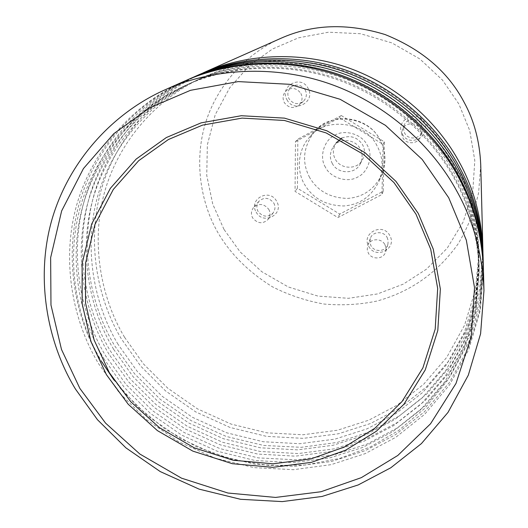 <?xml version="1.0" encoding="UTF-8"?>
<svg xmlns="http://www.w3.org/2000/svg" width="528" height="528" viewBox="0 0 528 528"><rect width="100%" height="100%" fill="white"/><g stroke="black" fill="none" stroke-linecap="round" stroke-linejoin="round"><path stroke-width="0.4" stroke-dasharray="2.64 1.98" d="M368.755 246.371C375.692 259.855 397.591 248.662 389.783 235.534C382.787 221.958 360.888 233.336 368.755 246.371M387.13 237.435L388.192 240.649L387.902 244.266C386.074 251.955 374.431 252.516 370.96 245.771L369.864 242.299L370.346 238.425C372.478 231.158 383.783 230.855 387.13 237.435M256.179 212.144C263.248 225.595 284.533 214.322 276.619 201.234C269.491 187.691 248.206 199.142 256.179 212.144M273.788 203.062C275.537 206.316 275.339 209.59 273.181 212.883C267.947 217.648 262.911 217.173 258.067 211.451C256.232 207.999 256.529 204.593 258.971 201.254C264.211 196.878 269.155 197.479 273.788 203.062M287.008 99.838C294.188 113.771 316.087 101.759 308.042 88.216C300.795 74.191 278.903 86.387 287.008 99.838M305.197 89.885C307.243 94.103 306.596 97.97 303.25 101.482C297.891 105.019 293.152 104.135 289.027 98.822C286.882 94.222 287.727 90.196 291.555 86.744C296.848 83.761 301.402 84.81 305.197 89.885M402.336 134.119C409.378 148.084 431.917 136.145 423.984 122.562C416.876 108.504 394.337 120.628 402.336 134.119M421.331 124.304L422.4 127.631L422.09 131.393C420.182 139.445 408.21 140.191 404.679 133.195L403.564 129.413L404.23 125.202C406.652 117.896 418.011 117.619 421.331 124.304M419.945 128.74L421.04 132.152L420.724 136.006C418.77 144.256 406.494 145.015 402.871 137.841L401.722 133.96L402.409 129.65C404.89 122.159 416.539 121.882 419.945 128.74M300.854 93.41C302.953 97.733 302.293 101.699 298.868 105.296C293.377 108.92 288.519 108.009 284.282 102.564C282.084 97.852 282.942 93.72 286.862 90.182C292.294 87.133 296.954 88.209 300.854 93.41M268.759 209.332C270.554 212.665 270.349 216.011 268.138 219.384C262.786 224.261 257.624 223.773 252.661 217.912C250.774 214.375 251.084 210.89 253.579 207.464C258.944 202.99 264 203.61 268.759 209.332M384.919 244.609L386.008 247.903L385.711 251.605C383.836 259.472 371.903 260.04 368.346 253.13L367.224 249.572L367.719 245.606C369.897 238.174 381.48 237.871 384.919 244.609M376.979 145.748C365.567 121.235 324.35 116.642 309.461 137.379C297.574 149.794 296.498 171.567 304.557 184.437C312.814 198.409 325.895 205.59 343.787 205.973C359.753 204.739 371.488 196.522 378.992 181.309C383.645 168.34 382.972 156.486 376.979 145.748M332.363 163.621C329.432 158.162 329.749 152.559 333.313 146.797C338.719 137.63 355.37 138.844 360.136 148.751C362.703 153.417 362.743 158.44 360.248 163.812C355.443 174.643 337.643 174.174 332.363 163.621M341.887 138.046C350.493 134.93 357.37 137.135 362.525 144.665C365.039 149.233 365.079 154.156 362.63 159.423C357.918 170.042 340.481 169.594 335.313 159.251C332.442 153.905 332.759 148.408 336.25 142.758L333.313 146.797M223.958 229.343L212.758 204.151L206.745 175.408L207.359 144.824L215.213 114.761L229.799 87.648L249.579 65.413L272.461 49.031L298.531 37.818L328.515 32.208L360.499 33.719L391.829 42.88L419.833 58.945L442.477 80.078L458.845 103.95L469.735 130.568L474.804 160.545L472.738 191.829L463.221 221.872L447.183 248.219L426.452 269.188L403.267 284.137L377.507 293.931L348.46 298.307L317.942 296.089L288.262 286.955L261.723 271.649L240.016 251.783L223.958 229.343M480.737 164.835L478.625 192.674C474.415 211.108 467.531 228.241 457.967 244.088C436.346 274.283 408.929 292.215 377.038 301.033C360.103 304.603 342.507 305.62 324.251 304.069C306.042 300.881 288.724 295.106 272.303 286.737C248.681 272.039 230.637 254.146 218.163 233.066C200.746 203.28 193.466 160.67 205.953 121.572C218.658 82.368 248.404 52.569 280.652 38.419M482.962 252.391L479.444 290.42L468.184 326.858L449.981 359.581L426.386 386.998L399.32 408.302L370.517 423.502L338.494 433.759L303.283 438.359L266.449 436.359L229.924 427.403L195.716 411.893L165.554 390.918L140.606 366.016L121.374 338.903C96.987 298.386 85.925 240.471 102.056 187.011C118.496 133.412 158.789 92.321 203.26 72.811M118.061 344.368C93.918 304.273 82.771 247.177 98.267 194.198C113.995 141.121 153.608 99.832 197.215 80.032C237.686 61.083 292.783 56.146 343.286 73.643C393.796 91.166 434.254 128.977 455.36 168.34C470.085 194.812 477.959 224.717 478.982 258.053L475.537 296.01L464.35 332.396L446.226 365.066L422.697 392.443L395.69 413.714L366.94 428.888L334.976 439.118L299.818 443.711L263.03 441.712L226.545 432.762L192.364 417.265L162.221 396.31L137.28 371.441L118.061 344.368M124.542 337.247C100.861 297.851 89.984 241.738 105.27 189.697C120.78 137.557 159.727 97.02 202.534 77.583C242.273 58.978 296.32 54.127 345.853 71.28C395.386 88.453 435.046 125.532 455.75 164.149C470.184 190.12 477.906 219.47 478.909 252.199L475.53 289.469L464.561 325.215L446.767 357.324L423.674 384.252L397.162 405.181L368.927 420.13L337.537 430.221L303.013 434.768L266.878 432.835L231.04 424.07L197.472 408.863L167.871 388.285L143.398 363.851L124.542 337.247M483.206 261.353L479.747 300.637L468.263 338.303L449.572 372.134L425.271 400.481L397.353 422.506L367.633 438.214L334.613 448.787L298.294 453.545L260.278 451.486L222.559 442.253L187.222 426.254L156.044 404.613L130.244 378.926L110.352 350.955C85.153 309.236 73.623 249.605 90.13 194.522C106.96 139.293 148.427 96.914 194.291 76.798M483.061 255.308L480.044 294.268L469.022 331.749L450.78 365.515L426.875 393.881L399.287 415.978L369.884 431.759L337.253 442.418L301.303 447.315L263.624 445.447L226.202 436.425L191.116 420.651L160.169 399.241L134.567 373.784L114.84 346.045C89.978 304.814 78.632 245.883 94.994 191.466C111.665 136.897 152.658 95.04 197.947 75.167M109.039 354.275C84.242 313.216 72.719 254.747 88.506 200.468C104.531 146.084 145.081 103.759 189.79 83.45C231.284 64.027 287.833 58.971 339.702 76.949C391.571 94.954 433.145 133.789 454.826 174.187C469.94 201.366 478.031 232.043 479.081 266.231L475.543 305.138L464.066 342.408L445.467 375.85L421.337 403.861L393.644 425.601L364.168 441.091L331.406 451.519L295.376 456.166L257.677 454.067L220.282 444.86L185.255 428.96L154.348 407.484L128.773 382.008L109.039 354.275M113.606 349.259C89.14 308.689 77.807 250.912 93.449 197.294C109.322 143.57 149.404 101.772 193.552 81.721C234.531 62.535 290.341 57.539 341.517 75.273C392.7 93.034 433.706 131.353 455.096 171.224C470.012 198.046 477.992 228.334 479.035 262.086L475.543 300.511L464.211 337.333L445.85 370.392L422.024 398.079L394.68 419.582L365.574 434.914L333.214 445.243L297.627 449.863L260.39 447.81L223.456 438.735L188.852 423.04L158.334 401.828L133.082 376.662L113.606 349.259M483.404 268.706L480.051 309.065L468.422 347.8L449.341 382.609L424.453 411.794L395.809 434.465L365.303 450.615L331.445 461.485L294.175 466.389L255.143 464.29L216.401 454.832L180.081 438.425L148.031 416.222L121.493 389.862L101.026 361.159C75.141 318.417 63.208 257.341 80.032 200.884C97.178 144.283 139.643 100.815 186.681 80.177M483.272 263.413L480.17 303.356L468.857 341.748L450.14 376.319L425.621 405.339L397.333 427.924L367.184 444.035L333.742 454.898L296.901 459.855L258.284 457.888L219.938 448.609L183.982 432.425L152.249 410.48L125.994 384.404L105.745 355.991C80.21 313.771 68.482 253.427 85.147 197.663C102.135 141.755 144.091 98.842 190.535 78.461M101.97 362.043C76.666 320.232 64.838 260.687 80.85 205.392C97.099 149.985 138.382 106.834 183.955 86.143C226.255 66.337 283.939 61.189 336.884 79.55C389.829 97.937 432.267 137.577 454.397 178.794C469.834 206.521 478.084 237.805 479.16 272.653L475.886 310.537L465.208 346.982L447.803 380.021L425.027 408.151L398.594 430.525L370.293 446.972L339.544 458.482L305.402 464.996L269.122 465.498L232.353 459.466L196.931 446.952L164.578 428.677L136.653 405.867L113.949 380.015M104.353 359.423C79.226 317.863 67.498 258.68 83.437 203.729C99.614 148.672 140.646 105.798 185.929 85.232C227.951 65.558 285.252 60.436 337.834 78.672C390.416 96.928 432.564 136.297 454.542 177.236C469.867 204.778 478.064 235.858 479.134 270.481L475.55 309.883L463.914 347.609L445.071 381.46L420.631 409.794L392.575 431.779L362.729 447.434L329.551 457.961L293.073 462.634L254.899 460.482L217.034 451.143L181.559 435.032L150.262 413.285L124.351 387.493L104.353 359.423M483.43 269.788L480.269 310.49L468.732 349.602L449.638 384.8L424.637 414.335L395.795 437.296L365.072 453.664L330.99 464.68L293.449 469.689L254.107 467.636L215.028 458.152L178.391 441.652L146.045 419.285L119.269 392.726L98.617 363.785C72.554 320.786 60.522 259.34 77.418 202.528C94.651 145.57 137.366 101.825 184.708 81.055M295.462 141.676L339.478 117.744L383.104 144.388L381.955 194.515L337.933 217.589L295.06 191.387L295.462 141.676L297.845 139.161L341.293 115.526L339.478 117.744M341.293 115.526L384.331 141.814L383.189 191.301L339.742 214.097L297.429 188.245L295.06 191.387M297.429 188.245L297.845 139.161M384.331 141.814L383.104 144.388M383.189 191.301L381.955 194.515M339.742 214.097L337.933 217.589M309.639 177.507C301.561 162.063 303.164 146.83 314.444 131.809C328.911 111.672 368.887 116.107 379.949 139.894C385.757 150.315 386.404 161.825 381.883 174.425C374.596 189.196 363.205 197.195 347.708 198.403C330.337 198.046 317.645 191.083 309.639 177.507M325.466 167.31C319.024 157.364 323.862 140.25 334.613 135.307C344.606 129.004 362.05 134.191 367.125 145.009C373.573 155.1 368.498 172.207 357.753 177.012C347.754 183.176 330.548 177.995 325.466 167.31M422.09 131.393L420.724 136.006M303.25 101.482L298.868 105.296M273.181 212.883L268.138 219.384M387.902 244.266L385.711 251.605M309.461 137.379L314.444 131.809C331.492 111.362 367.851 115.691 379.995 139.669C385.895 151.021 386.522 162.604 381.883 174.425L378.992 181.309M197.215 80.032L202.534 77.583M189.79 83.45L193.552 81.721M183.955 86.143L185.929 85.232M479.16 272.653L479.134 270.481M479.081 266.231L479.035 262.086M478.982 258.053L478.909 252.199M360.248 163.812L362.63 159.423M370.346 238.425L367.719 245.606M258.971 201.254L253.579 207.464M291.555 86.744L286.862 90.182M404.23 125.202L402.409 129.65"/><path stroke-width="0.79" d="M336.25 142.758L341.887 138.046M482.909 249.5C481.503 217.1 473.656 188.021 459.36 162.261C438.438 123.215 398.567 85.688 348.638 67.934C298.709 50.219 243.923 54.45 203.26 72.811L280.652 38.419C312.411 24.196 347.226 22.902 385.084 34.551C421.714 49.282 447.988 71.735 463.921 101.904C474.111 120.371 479.714 141.352 480.737 164.835L482.962 252.391M483.166 259.307L483.061 255.308C481.628 222.301 473.623 192.674 459.043 166.419C437.705 126.621 397.043 88.348 346.124 70.237C295.211 52.166 239.369 56.47 197.947 75.167L194.291 76.798C236.227 57.862 292.796 53.506 344.395 71.821C395.987 90.176 437.204 128.964 458.825 169.277C473.603 195.881 481.714 225.892 483.166 259.307L483.206 261.353M483.377 267.63L483.272 263.413C481.8 229.574 473.576 199.175 458.608 172.22C436.689 131.373 394.911 92.057 342.613 73.451C290.321 54.879 233 59.288 190.535 78.461L186.681 80.177C229.693 60.76 287.773 56.291 340.791 75.128C393.796 93.997 436.161 133.848 458.377 175.243C473.557 202.561 481.886 233.356 483.377 267.63L483.404 268.706M75.478 389.09C47.705 343.576 34.643 278.56 52.292 218.361C70.29 157.997 115.447 111.547 165.713 89.496C211.669 68.739 273.926 63.987 330.838 84.242C387.75 104.524 433.277 147.325 457.129 191.69C473.431 220.968 482.374 253.928 483.965 290.565L480.592 333.749L468.31 375.184L448.001 412.408L421.43 443.579L390.812 467.762L358.202 484.948L322.047 496.459L282.242 501.6L240.53 499.29L199.102 489.133L160.248 471.583L125.921 447.863L97.462 419.72L75.478 389.09M165.713 89.496L184.708 81.055C227.997 61.505 286.48 57.017 339.854 75.979C393.235 94.981 435.89 135.115 458.258 176.788C473.543 204.283 481.932 235.283 483.43 269.788L483.965 290.565M79.86 388.41L61.499 349.477L50.978 305.039L50.642 257.657L61.651 210.903L83.437 168.571L113.758 133.709L149.398 107.95L190.489 90.314L238.22 81.602L289.529 84.295L340.091 99.277L385.44 125.334L422.176 159.43L448.714 197.749L466.343 240.214L474.527 287.681L471.207 336.772L456.014 383.394L430.538 423.786L397.795 455.473L361.324 477.649L320.958 491.746L275.563 497.429L227.911 493.027L181.526 478.17L139.887 454.06L105.58 423.139L79.86 388.41M418.295 213.47L433.264 249.143L440.359 289.08L437.804 330.488L425.245 369.93L403.933 404.224L376.391 431.231L345.596 450.206L311.401 462.343L272.857 467.333L232.333 463.703L192.845 451.123L157.403 430.61L128.231 404.263L106.425 374.675L90.935 341.537L82.17 303.758L82.111 263.578L91.681 224.037L110.345 188.357L136.151 159.08L166.36 137.537L201.076 122.872L241.289 115.724L284.427 118.127L326.898 130.799L365 152.698L395.901 181.315L418.295 213.47M415.978 214.157L430.696 249.209L437.679 288.46L435.191 329.162L422.862 367.943L401.933 401.676L374.867 428.248L344.586 446.932L310.966 458.891L273.055 463.808L233.191 460.251L194.357 447.889L159.482 427.713L130.799 401.795L109.349 372.682L94.129 340.078L85.523 302.92L85.49 263.399L94.928 224.519L113.302 189.446L138.692 160.684L168.399 139.524L202.528 125.123L242.048 118.107L284.44 120.476L326.172 132.937L363.601 154.453L393.961 182.569L415.978 214.157M113.949 380.015L101.97 362.043"/></g></svg>
